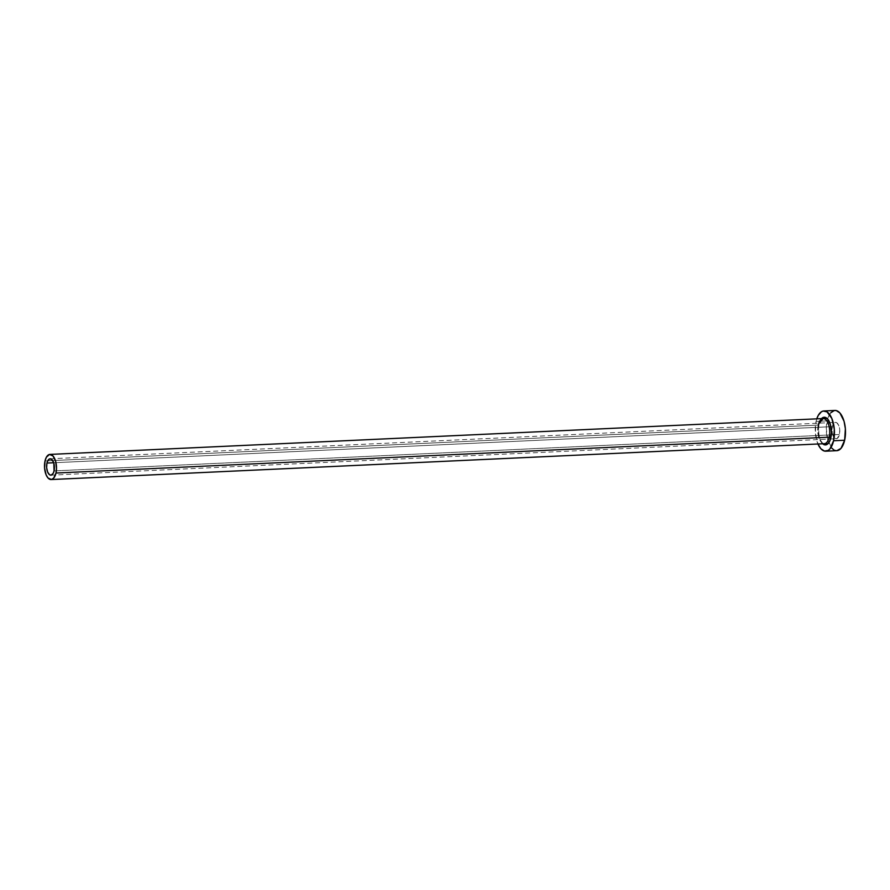 <?xml version="1.0" encoding="UTF-8"?>
<svg xmlns="http://www.w3.org/2000/svg" width="890" height="890" viewBox="0 0 890 890"><rect width="100%" height="100%" fill="white"/><g stroke="black" fill="none" stroke-linecap="round" stroke-linejoin="round"><path stroke-width="0.67" stroke-dasharray="4.45 3.34" d="M832.339 426.633L53.678 462.744L832.339 426.633L833.218 424.185L835.254 422.416L836.778 422.761L838.747 425.442L839.748 429.848L839.448 434.498A8.188 3.894 -92.7 0 0 835.51 422.394A8.188 3.894 -92.7 0 0 832.339 426.633A8.188 3.894 -92.7 0 0 836.266 438.737A8.188 3.894 -92.7 0 0 839.448 434.498L837.268 438.414L835.755 438.692L834.275 437.735L832.228 432.851L832.339 426.633M54.068 470.91L839.448 434.498L54.068 470.91M823.139 418.556A12.594 5.985 -92.7 0 0 818.255 425.075L45.034 460.931L818.255 425.075A12.594 5.985 -92.7 0 0 824.307 443.698C819.812 442.119 818.021 435.8 818.934 424.753L819.379 423.139M834.331 410.512L834.92 410.446A20.147 9.579 -92.7 0 0 827.622 419.012A20.147 9.579 -92.7 0 0 827.133 420.892L816.074 421.404L815.34 432.829L817.943 443.999A20.147 9.579 87.3 0 1 816.074 421.404L827.133 420.892A20.147 9.579 -92.7 0 0 828.723 442.831A20.147 9.579 -92.7 0 0 836.823 450.685M817.02 418.144L816.074 421.404A20.147 9.579 87.3 0 1 816.775 418.845M823.317 444.277L820.002 439.738L818.31 432.284L818.811 424.419L821.503 418.623M830.826 412.715L828.078 417.632L826.276 428.379L827.722 439.86L831.916 448.204M833.696 449.762L837.446 450.607M822.672 443.776A13.851 6.586 87.3 0 1 818.811 424.419M818.255 425.075A12.594 5.985 -92.7 0 0 823.684 443.665M50.129 458.806L835.51 422.394M50.886 475.16L836.266 438.737"/><path stroke-width="1.33" d="M46.948 463.056A8.188 3.894 87.3 0 1 50.129 458.806A8.188 3.894 87.3 0 1 54.068 470.91L53.178 473.358L51.142 475.127L49.618 474.782L47.648 472.101L46.647 467.695L46.948 463.056L47.837 460.608L49.873 458.84L52.121 459.819L53.823 463.201L54.068 470.91A8.188 3.894 87.3 0 1 50.886 475.16A8.188 3.894 87.3 0 1 46.948 463.056L53.678 462.744L46.948 463.056M820.369 420.191A13.851 6.586 87.3 0 1 828.712 420.525A13.851 6.586 87.3 0 1 830.848 437.724L829.191 437.179A12.594 5.985 -92.7 0 0 823.751 418.589A12.594 5.985 -92.7 0 0 818.255 425.075M51.086 479.554L824.307 443.698A12.594 5.985 -92.7 0 0 829.191 437.179L55.981 473.035A12.594 5.985 87.3 0 1 51.086 479.554A12.594 5.985 87.3 0 1 45.034 460.931A12.594 5.985 87.3 0 1 49.918 454.412A12.594 5.985 87.3 0 1 55.981 473.035L829.191 437.179A12.594 5.985 -92.7 0 0 823.139 418.556L49.918 454.412M825.764 451.197L836.823 450.685A20.147 9.579 -92.7 0 0 844.643 440.239L833.585 440.75A20.147 9.579 87.3 0 1 825.764 451.197A20.147 9.579 87.3 0 1 817.943 443.999M836.778 450.685L840.961 448.415L844.643 440.239A20.147 9.579 -92.7 0 0 834.953 410.446L823.895 410.957A20.147 9.579 87.3 0 1 833.585 440.75L844.643 440.239L845.378 428.802L844.065 421.27L839.871 412.916L836.211 410.557L834.331 410.512L830.826 412.715M817.81 443.676L820.847 448.727L824.507 451.085L828.212 450.396L829.903 448.927L833.585 440.75L834.319 429.314L831.85 418.478L827.021 411.881L823.272 411.024L821.448 411.759L818.266 415.385L816.775 418.845A20.147 9.579 87.3 0 1 823.895 410.957M821.348 418.801L823.762 417.288L827.567 418.945L830.448 424.686L831.438 432.573L830.203 439.972L828.312 443.342L824.607 444.833L822.093 443.209M831.916 448.204L833.696 449.762M55.981 473.035L56.515 468.351L55.614 461.176L52.988 455.958L49.529 454.456L46.402 457.171L45.034 460.931L44.578 468.084L46.113 474.859L48.015 478.008L51.475 479.51L53.678 478.141L55.981 473.035M823.684 443.665A12.594 5.985 -92.7 0 0 829.191 437.179L830.848 437.724A13.851 6.586 87.3 0 1 822.672 443.776M819.379 423.139L823.139 418.556"/></g></svg>
